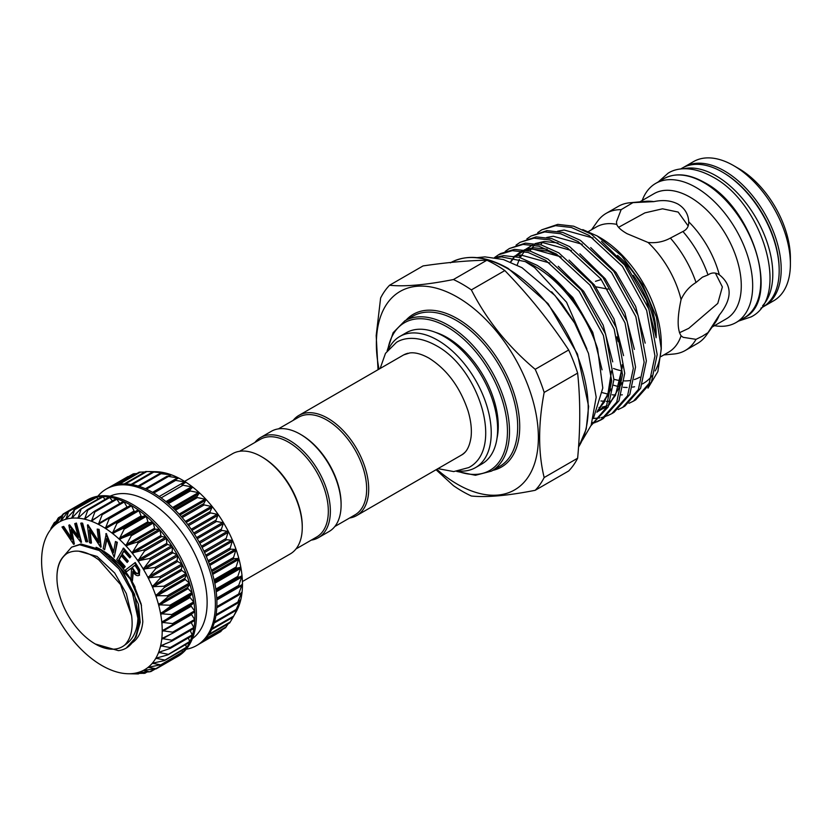<?xml version="1.0" encoding="UTF-8"?>
<svg xmlns="http://www.w3.org/2000/svg" width="832" height="832" viewBox="0 0 832 832"><rect width="100%" height="100%" fill="white"/><g stroke="black" fill="none" stroke-linecap="round" stroke-linejoin="round"><path stroke-width="1.25" d="M680.566 169.042L682.209 168.095A80.34 46.384 60 0 1 722.374 172.078A80.34 46.384 60 0 1 774.862 242.871A80.34 46.384 60 0 1 762.538 307.247L760.906 308.194M683.53 168.782A80.34 46.384 60 0 1 715.988 175.76A80.34 46.384 60 0 1 766.334 240.063A80.34 46.384 60 0 1 762.611 305.75M388.658 348.91A75.712 43.711 60 0 1 399.838 336.461A75.712 43.711 60 0 1 458.182 356.741A75.712 43.711 60 0 1 491.234 432.942A75.712 43.711 60 0 1 475.55 467.594A75.712 43.711 60 0 1 459.181 471.058M399.838 336.461L406.234 332.769A75.712 43.711 60 0 1 464.578 353.059A75.712 43.711 60 0 1 497.619 429.25A75.712 43.711 60 0 1 481.946 463.913L475.55 467.594M293.197 420.358A57.824 33.384 60 0 1 298.906 415.397A57.824 33.384 60 0 1 343.46 430.882A57.824 33.384 60 0 1 368.701 489.07A57.824 33.384 60 0 1 356.72 515.549A57.824 33.384 60 0 1 349.575 518.003M298.906 415.397L403.083 355.243A57.824 33.384 60 0 1 407.982 353.246M278.45 428.865L298.605 417.238A56.378 32.552 60 0 1 342.046 432.338A56.378 32.552 60 0 1 366.652 489.07A56.378 32.552 60 0 1 354.983 514.883L334.828 526.521M378.03 369.71L376.189 335.577L380.619 298.002A126.849 73.237 60 0 1 389.584 285.241C404.758 286.832 426.036 284.929 453.419 279.542A126.849 73.237 60 0 1 462.394 284.201A126.849 73.237 60 0 1 471.359 289.9C486.533 319.769 507.811 346.247 535.194 369.314A126.849 73.237 60 0 1 544.159 392.423C538.127 424.268 538.127 452.639 544.159 477.547A126.849 73.237 60 0 1 535.194 490.298C507.946 495.685 486.668 497.588 471.359 496.007A126.849 73.237 60 0 1 462.394 491.348A126.849 73.237 60 0 1 453.419 485.649L436.062 469.747M436.831 469.3A114.566 66.144 -120 0 0 457.371 484.214A114.566 66.144 -120 0 0 538.377 437.434A114.566 66.144 -120 0 0 457.371 297.128A114.566 66.144 -120 0 0 379.007 369.138M535.194 490.298L568.672 470.974A126.849 73.237 -120 0 0 577.637 458.214C580.445 428.126 580.445 399.755 577.637 373.1A126.849 73.237 -120 0 0 568.672 349.981C550.202 321.89 528.923 295.422 504.837 270.566A126.849 73.237 -120 0 0 495.862 264.878A126.849 73.237 -120 0 0 486.897 260.218C468.426 260.499 447.148 262.392 423.062 265.918L389.584 285.241M435.729 332.446A72.28 41.735 60 0 1 447.148 337.553L447.148 337.553A72.28 41.735 60 0 1 498.264 426.078A72.28 41.735 60 0 1 496.964 438.526M441.116 334.901L448.282 338.218M616.772 336.846L618.155 341.692M660.93 356.606L668.564 352.196A72.28 41.735 -120 0 0 681.075 335.785C677.186 329.69 677.186 317.637 681.075 299.603A72.28 41.735 -120 0 0 648.086 242.476L627.058 233.688C621.234 230.35 617.802 227.25 616.751 224.38A72.28 41.735 -120 0 0 596.284 227.011L588.359 231.587M663.832 354.931L673.816 354.016A79.144 45.698 -120 0 0 685.339 350.449L697.497 343.429A79.144 45.698 -120 0 0 706.347 335.234L715.489 322.296A72.28 41.735 -120 0 0 719.295 315.078C732.389 298.636 732.389 285.199 719.295 274.747A72.28 41.735 -120 0 0 688.73 221.801C688.355 214.23 684.83 208.354 678.163 204.183C671.216 200.512 663.094 199.659 653.796 201.635L632.934 202.634L621.14 209.654L616.47 221.79L616.751 224.38M618.571 227.313L644.914 212.867L662.522 208.811L678.163 212.066L688.178 225.971M681.075 335.785L683.166 337.324L696.02 339.352L702.395 336.201L708.001 332.654L719.295 315.078M718.713 274.383L719.295 274.747C715.437 272.334 711.672 272.397 708.001 274.924L702.395 277.191L696.02 282.495C689.364 286.572 684.382 292.271 681.075 299.603M715.406 273.135L722.363 286.936L717.777 303.42L688.771 328.338L679.442 332.748M601.297 279.51L595.504 281.32M595.764 286.78L608.13 289.172M712.13 327.049L726.315 318.854A72.28 41.735 -120 0 0 737.391 260.936A72.28 41.735 -120 0 0 690.175 197.246A72.28 41.735 -120 0 0 654.035 193.669L639.86 201.854M714.48 325.686A80.34 46.384 -120 0 0 736.039 322.546A80.34 46.384 -120 0 0 748.353 258.17A80.34 46.384 -120 0 0 695.874 187.377A80.34 46.384 -120 0 0 655.71 183.394A80.34 46.384 -120 0 0 642.2 200.502M613.621 385.237A86.694 50.055 -120 0 0 619.216 386.662M623.282 387.275A86.694 50.055 -120 0 0 627.141 387.483M632.59 387.109A86.694 50.055 -120 0 0 634.577 386.755M642.398 383.937A86.694 50.055 -120 0 0 652.049 375.762M655.221 370.906A86.694 50.055 -120 0 0 661.232 346.247M661.274 348.941L661.274 343.741A86.694 50.055 -120 0 0 599.966 237.557L597.178 235.945L621.681 255.882L642.502 284.367L656.396 317.023L661.274 348.941L657.862 371.571L647.993 388.149M494.52 257.546L498.503 254.79L512.294 250.65L528.122 252.46L545.719 260.374L579.155 291.335L603.387 335.39L611.676 380.869L606.154 407.774L591.011 425.63M591.001 425.651L608.161 406.983L613.912 379.579L605.613 334.1L581.381 290.056L547.955 259.085L530.348 251.17L514.519 249.371L500.729 253.51M505.232 251.378L509.319 248.55L523.11 244.41L538.938 246.22L556.535 254.124L589.971 285.095L614.203 329.15L622.502 374.618L616.751 402.022L601.016 419.869L596.554 422.032M595.327 422.5L591.802 423.571M592.103 422.708L596.315 421.626M597.563 421.21L602.118 419.203M601.016 419.869L603.252 418.579L618.977 400.733L624.728 373.329L616.429 327.86L592.197 283.806L558.771 252.845L541.174 244.93L525.335 243.121L509.319 248.55M516.048 245.138L520.135 242.299L533.926 238.16L549.754 239.97L567.351 247.884L600.787 278.845L625.019 322.899L633.318 368.378L627.567 395.782L611.832 413.618L607.37 415.792M606.154 416.25L601.234 417.633M599.893 417.893L593.403 418.475M611.832 413.618L614.068 412.329L629.803 394.493L635.544 367.089L627.245 321.61L603.023 277.555L569.587 246.594L551.99 238.68L536.151 236.87L520.135 242.299M526.874 238.888L530.962 236.059L544.742 231.92L560.57 233.719L578.178 241.634L611.603 272.605L635.835 316.659L644.134 362.128L638.383 389.532L622.658 407.378L618.186 409.542M622.658 407.378L624.884 406.089L640.619 388.242L646.37 360.838L638.071 315.37L613.839 271.315L580.403 240.344L562.806 232.44L546.978 230.63L530.962 236.059M537.69 232.638L541.778 229.809L555.558 225.67L571.397 227.479L588.994 235.394L622.419 266.354L646.651 310.409L654.95 355.888L649.199 383.282L633.474 401.128L629.002 403.302M633.474 401.128L635.7 399.838L651.435 382.002L657.186 354.598L648.887 309.119L624.655 265.065L591.219 234.104L573.622 226.19L557.794 224.38L541.778 229.809M495.903 257.774L501.467 256.901L525.273 261.591L534.55 267.53L566.571 302.255L586.924 349.055M593.497 418.111L602.794 388.045L597.574 348.754A97.105 56.066 -120 0 0 535.163 266.469A97.105 56.066 -120 0 0 525.273 261.591M597.574 348.754C585.166 311.178 565.011 283.379 537.129 265.335L519.532 257.421L503.703 255.611L494.603 257.556M773.77 300.726A80.298 46.363 -120 0 0 790.4 263.962A80.298 46.363 -120 0 0 733.616 165.61L733.616 165.61A80.298 46.363 -120 0 0 693.472 161.637L684.268 166.951A80.298 46.363 60 0 1 724.422 170.924A80.298 46.363 60 0 1 776.88 241.686A80.298 46.363 60 0 1 764.566 306.03L773.77 300.726M738.733 168.563L733.616 165.61L738.733 168.563A73.07 42.193 60 0 1 790.4 258.066L790.4 263.962M239.606 451.298L260.27 439.369A56.378 32.552 60 0 1 303.711 454.47A56.378 32.552 60 0 1 328.328 511.202A56.378 32.552 60 0 1 316.649 537.014L295.984 548.943M254.873 442.489A57.824 33.384 60 0 1 260.572 437.528A57.824 33.384 60 0 1 305.126 453.014A57.824 33.384 60 0 1 330.366 511.202A57.824 33.384 60 0 1 318.396 537.68A57.824 33.384 60 0 1 311.251 540.134M260.572 437.528L271.305 431.33A57.824 33.384 60 0 1 300.217 434.19A57.824 33.384 60 0 1 341.099 505.014A57.824 33.384 60 0 1 329.129 531.482L318.396 537.68M300.217 434.19L301.236 434.782A56.378 32.552 60 0 1 341.099 503.828L341.099 505.014M184.59 481.385L232.461 453.752A57.824 33.384 60 0 1 261.373 456.612L262.392 457.205A56.378 32.552 60 0 1 302.255 526.25L302.255 527.436A57.824 33.384 60 0 1 290.285 553.904L242.414 581.547M261.373 456.612A57.824 33.384 60 0 1 302.255 527.436M63.606 556.306L71.594 547.165L79.685 544.752L99.32 550.555L118.966 568.911L132.413 592.946L137.935 618.394A57.356 33.114 60 0 1 138.05 621.858A57.356 33.114 60 0 1 126.162 648.118A57.356 33.114 60 0 1 118.394 650.645L95.264 643.989A54.205 31.294 60 0 1 56.94 577.595L56.94 576.919C57.075 565.469 60.538 557.596 67.34 553.29A54.205 31.294 60 0 0 56.94 577.595M71.594 547.165L81.026 543.982L100.662 549.786L120.307 568.131L134.514 594.214L139.308 621.13L135.834 637.364L126.308 648.034M137.935 618.394L137.654 621.858C136.344 632.726 132.018 640.474 124.696 645.081A54.205 31.294 60 0 1 95.264 643.989M181.99 485.056L185.661 482.071L174.491 480.22L178.641 478.015A85.29 49.244 60 0 1 185.661 482.071A85.29 49.244 60 0 1 192.629 487.032L181.99 485.056M189.301 490.776L192.629 487.032A85.29 49.244 60 0 1 199.451 492.835L189.301 490.776M196.414 497.359L199.451 492.835A85.29 49.244 60 0 1 206.045 499.408L196.414 497.359M203.237 504.702L206.045 499.408A85.29 49.244 60 0 1 212.306 506.667L203.237 504.702M209.664 512.71L212.306 506.667A85.29 49.244 60 0 1 218.171 514.498L209.664 512.71M215.613 521.279L218.171 514.498A85.29 49.244 60 0 1 223.538 522.808L215.613 521.279M221.01 530.286L223.538 522.808A85.29 49.244 60 0 1 228.353 531.471L221.01 530.286M225.784 539.614L228.353 531.471A85.29 49.244 60 0 1 232.544 540.384L225.784 539.614M229.861 549.141L232.544 540.384A85.29 49.244 60 0 1 236.049 549.432L229.861 549.141M233.178 558.73L236.049 549.432A85.29 49.244 60 0 1 238.826 558.47L233.178 558.73M235.716 568.256L238.826 558.47A85.29 49.244 60 0 1 240.843 567.382L235.716 568.256M237.422 577.595L240.843 567.382A85.29 49.244 60 0 1 242.06 576.066L237.422 577.595M238.274 586.602L242.06 576.066A85.29 49.244 60 0 1 242.466 584.386L238.566 586.695M242.466 584.386A85.29 49.244 60 0 1 242.06 592.238L238.264 595.182L242.216 584.22M242.06 592.238A85.29 49.244 60 0 1 240.843 599.508L237.39 603.19L241.862 592.134M240.843 599.508A85.29 49.244 60 0 1 238.826 606.102L235.674 610.542L240.698 599.477M238.826 606.102A85.29 49.244 60 0 1 236.475 611.187L233.126 617.126L238.732 606.143M229.871 622.617L233.074 617.198M225.753 627.349L228.249 623.761M202.238 641.836L220.948 631.457L199.482 643.843M129.043 476.31L128.357 476.757M136.937 473.481L133.702 473.928M144.976 471.942L139.61 472.181M148.99 471.567L155.958 471.713A85.29 49.244 60 0 1 158.267 471.827L145.985 471.536M152.714 472.066L158.267 471.827A85.29 49.244 60 0 1 164.85 472.867L152.766 471.994M159.838 473.73L164.85 472.867A85.29 49.244 60 0 1 171.683 474.937L159.838 473.564M132.101 673.608L132.07 673.618A85.29 49.244 -120 0 0 137.925 672.547A85.29 49.244 -120 0 0 143.302 670.446L143.302 670.446A85.29 49.244 -120 0 0 148.117 667.337A85.29 49.244 -120 0 0 152.298 663.25A85.29 49.244 -120 0 0 155.813 658.268A85.29 49.244 -120 0 0 158.59 652.434A85.29 49.244 -120 0 0 160.597 645.84A85.29 49.244 -120 0 0 161.814 638.56A85.29 49.244 -120 0 0 162.219 630.708A85.29 49.244 -120 0 0 161.814 622.388A85.29 49.244 -120 0 0 160.597 613.714A85.29 49.244 -120 0 0 158.59 604.791A85.29 49.244 -120 0 0 155.813 595.754A85.29 49.244 -120 0 0 152.298 586.716A85.29 49.244 -120 0 0 148.117 577.803A85.29 49.244 -120 0 0 143.302 569.13A85.29 49.244 -120 0 0 137.925 560.82A85.29 49.244 -120 0 0 132.07 552.989A85.29 49.244 -120 0 0 125.798 545.74A85.29 49.244 -120 0 0 119.205 539.167A85.29 49.244 -120 0 0 112.382 533.354A85.29 49.244 -120 0 0 105.414 528.393L115.96 522.683L116.948 523.39L112.382 533.354L123.261 528.31L124.228 529.142L119.205 539.167L130.364 534.799L131.3 535.735L125.798 545.74L137.186 542.058L138.081 543.098L132.07 552.989L143.624 549.994L144.456 551.106L137.925 560.82L149.594 558.49L150.363 559.676L143.281 569.088L155.012 567.434L155.698 568.672L148.117 577.803L159.817 576.711L160.42 577.99L152.298 586.716L163.935 586.196L164.434 587.486L155.792 595.702L167.305 595.754L167.7 597.043L158.59 604.791L169.894 605.249L170.175 606.518L160.597 613.714L171.652 614.567L171.829 615.805L161.814 622.346L172.578 623.584L172.63 624.77L162.219 630.708L172.63 632.164L172.578 633.277L161.824 638.518L171.829 640.193L171.652 641.233L160.607 645.798L170.175 647.566L169.894 648.513L158.6 652.402L167.7 654.191L167.305 655.023L155.823 658.237L164.434 659.974L163.935 660.691L152.298 663.25L160.42 664.83L148.138 667.316L155.698 668.699L143.333 670.426L149.594 671.83L137.956 672.537L144.456 673.275L132.101 673.608L138.081 673.93L128.107 673.743A85.29 49.244 -120 0 0 132.07 673.618L132.319 673.598M108.888 517.795L130.541 505.294A0.905 0.52 60 0 1 131.539 505.866L134.087 511.025A0.905 0.52 -120 0 0 135.034 511.638L137.935 509.995A0.905 0.52 60 0 1 138.466 510.089A90.345 52.166 -120 0 0 131.04 505.305A90.345 52.166 -120 0 0 123.625 501.519A90.345 52.166 -120 0 0 116.314 498.784A90.345 52.166 -120 0 0 109.19 497.141A90.345 52.166 -120 0 0 102.367 496.6A90.345 52.166 -120 0 0 95.94 497.172A90.345 52.166 -120 0 0 89.981 498.857A90.345 52.166 -120 0 0 85.873 500.833A90.345 52.166 -120 0 0 84.583 501.613A0.905 0.52 60 0 1 85.072 501.675M141.482 516.506A0.905 0.52 -120 0 0 142.022 516.682L145.236 515.622A0.905 0.52 60 0 1 145.777 515.798A90.345 52.166 -120 0 0 138.466 510.089A0.905 0.52 60 0 1 138.934 510.702L141.086 515.954A0.905 0.52 -120 0 0 141.482 516.506M148.304 522.309A0.905 0.52 -120 0 0 148.855 522.569L152.339 522.111A0.905 0.52 60 0 1 152.89 522.371A90.345 52.166 -120 0 0 145.777 515.798A0.905 0.52 60 0 1 146.203 516.454L147.95 521.726A0.905 0.52 -120 0 0 148.304 522.309M154.898 528.882A0.905 0.52 -120 0 0 155.449 529.214L159.162 529.37A0.905 0.52 60 0 1 159.713 529.703A90.345 52.166 -120 0 0 152.89 522.371A0.905 0.52 60 0 1 153.286 523.047L154.575 528.268A0.905 0.52 -120 0 0 154.898 528.882M161.169 536.13A0.905 0.52 -120 0 0 161.72 536.536L165.599 537.306A0.905 0.52 60 0 1 166.15 537.711A90.345 52.166 -120 0 0 159.713 529.703A0.905 0.52 60 0 1 160.056 530.41L160.898 535.506A0.905 0.52 -120 0 0 161.169 536.13M167.034 543.962A0.905 0.52 -120 0 0 167.565 544.43L171.569 545.802A0.905 0.52 60 0 1 172.11 546.27A90.345 52.166 -120 0 0 166.15 537.711A0.905 0.52 60 0 1 166.431 538.418L166.806 543.338A0.905 0.52 -120 0 0 167.034 543.962M172.401 552.271A0.905 0.52 -120 0 0 172.921 552.791L176.998 554.746A0.905 0.52 60 0 1 177.518 555.277A90.345 52.166 -120 0 0 172.11 546.27A0.905 0.52 60 0 1 172.338 546.988L172.234 551.637A0.905 0.52 -120 0 0 172.401 552.271M177.226 560.934A0.905 0.52 -120 0 0 177.715 561.517L181.792 564.023A0.905 0.52 60 0 1 182.291 564.606A90.345 52.166 -120 0 0 177.518 555.277A0.905 0.52 60 0 1 177.684 555.984L177.102 560.321A0.905 0.52 -120 0 0 177.226 560.934M181.418 569.847A0.905 0.52 -120 0 0 181.875 570.471L185.91 573.508A0.905 0.52 60 0 1 186.368 574.132A90.345 52.166 -120 0 0 182.291 564.606A0.905 0.52 60 0 1 182.395 565.292L181.345 569.254A0.905 0.52 -120 0 0 181.418 569.847M184.922 578.885A0.905 0.52 -120 0 0 185.338 579.55L189.29 583.066A0.905 0.52 60 0 1 189.706 583.721A90.345 52.166 -120 0 0 186.368 574.132A0.905 0.52 60 0 1 186.41 574.798L184.912 578.323A0.905 0.52 -120 0 0 184.922 578.885M187.71 587.922A0.905 0.52 -120 0 0 188.084 588.619L191.87 592.561A0.905 0.52 60 0 1 192.244 593.247A90.345 52.166 -120 0 0 189.706 583.721A0.905 0.52 60 0 1 189.686 584.345L187.751 587.392A0.905 0.52 -120 0 0 187.71 587.922M189.717 596.846A0.905 0.52 -120 0 0 190.05 597.553L193.638 601.879A0.905 0.52 60 0 1 193.96 602.586A90.345 52.166 -120 0 0 192.244 593.247A0.905 0.52 60 0 1 192.161 593.83L189.831 596.357A0.905 0.52 -120 0 0 189.717 596.846M190.944 605.53A0.905 0.52 -120 0 0 191.214 606.247L194.553 610.886A0.905 0.52 60 0 1 194.823 611.603A90.345 52.166 -120 0 0 193.96 602.586A0.905 0.52 60 0 1 193.804 603.117L191.1 605.093A0.905 0.52 -120 0 0 190.944 605.53M191.36 613.954A0.905 0.52 -120 0 0 191.568 614.567L194.615 619.466A0.905 0.52 60 0 1 194.823 620.183A90.345 52.166 -120 0 0 194.823 611.603A0.905 0.52 60 0 1 194.615 612.071L172.806 624.666M143.302 670.446L144.154 670.27M137.925 672.547L138.455 672.474M125.84 673.629L125.798 673.629A85.29 49.244 -120 0 0 128.107 673.743M119.246 672.599L119.205 672.599A85.29 49.244 -120 0 0 125.798 673.629M112.424 670.54L112.382 670.519A85.29 49.244 -120 0 0 119.205 672.599M105.456 667.462L105.414 667.441A85.29 49.244 -120 0 0 112.382 670.519M50.877 528.466L54.194 522.839L51.522 528.528L58.313 518.107L55.692 524.472L62.431 514.821L63.118 514.384L60.528 521.342L67.777 511.992L68.536 511.69L65.863 519.241L74.506 510.089L71.76 518.17L80.059 509.6L80.943 509.6L78.021 518.159L86.83 510.058L87.766 510.214L84.583 519.178L93.902 511.628L94.879 511.93L91.406 521.248L101.182 514.28L102.17 514.717L98.405 524.347L109.574 517.702L105.383 528.362A85.29 49.244 -120 0 0 101.91 526.25A85.29 49.244 -120 0 0 98.405 524.347L99.33 524.066M98.405 524.347A85.29 49.244 -120 0 0 91.437 521.258L91.437 521.258A85.29 49.244 -120 0 0 84.614 519.189L84.614 519.189A85.29 49.244 -120 0 0 78.021 518.159A85.29 49.244 -120 0 0 71.76 518.17A85.29 49.244 -120 0 0 65.894 519.241L65.894 519.241A85.29 49.244 -120 0 0 60.528 521.342A85.29 49.244 -120 0 0 55.713 524.451L55.713 524.451A85.29 49.244 -120 0 0 51.522 528.528A85.29 49.244 -120 0 0 48.017 533.52A85.29 49.244 -120 0 0 47.59 534.279A85.29 49.244 -120 0 0 45.24 539.354A85.29 49.244 -120 0 0 43.222 545.948A85.29 49.244 -120 0 0 42.006 553.218A85.29 49.244 -120 0 0 41.6 561.07A85.29 49.244 -120 0 0 42.006 569.39A85.29 49.244 -120 0 0 43.222 578.074A85.29 49.244 -120 0 0 45.24 586.986A85.29 49.244 -120 0 0 48.017 596.034A85.29 49.244 -120 0 0 51.522 605.072A85.29 49.244 -120 0 0 55.713 613.985A85.29 49.244 -120 0 0 60.528 622.648A85.29 49.244 -120 0 0 65.894 630.958A85.29 49.244 -120 0 0 71.76 638.799A85.29 49.244 -120 0 0 78.021 646.048A85.29 49.244 -120 0 0 84.614 652.621A85.29 49.244 -120 0 0 91.437 658.434A85.29 49.244 -120 0 0 98.405 663.395A85.29 49.244 -120 0 0 105.414 667.441M60.528 521.342L61.183 520.634M65.894 519.241L66.612 518.596M71.76 518.17L72.519 517.598M78.021 518.159L78.832 517.65M84.614 519.189L85.467 518.762M91.437 521.258L92.331 520.905M167.149 476.476L171.683 474.937A85.29 49.244 60 0 1 178.641 478.015L167.118 476.216M108.566 517.982L109.574 517.702M85.873 500.833L87.402 499.938A90.345 52.166 60 0 1 132.579 504.421A90.345 52.166 60 0 1 191.599 584.033A90.345 52.166 60 0 1 177.746 656.438L176.218 657.322A90.345 52.166 -120 0 0 177.518 656.531A90.345 52.166 -120 0 0 182.291 652.714A90.345 52.166 -120 0 0 186.368 647.899A90.345 52.166 -120 0 0 189.706 642.158A90.345 52.166 -120 0 0 192.244 635.565A90.345 52.166 -120 0 0 193.96 628.212A90.345 52.166 -120 0 0 194.823 620.183A0.905 0.52 60 0 1 194.553 620.589L173.035 633.006M110.136 496.163A82.399 47.57 60 0 1 148.866 501.509A82.399 47.57 60 0 1 202.02 571.927A82.399 47.57 60 0 1 192.39 638.643M97.854 496.215A90.345 52.166 60 0 1 106.309 489.029A90.345 52.166 60 0 1 151.486 493.501A90.345 52.166 60 0 1 210.506 573.113A90.345 52.166 60 0 1 196.664 645.518A90.345 52.166 60 0 1 186.202 649.241M174.886 658.039A90.345 52.166 -120 0 0 176.218 657.322M106.309 489.029L107.848 488.145A90.345 52.166 60 0 1 111.956 486.169A90.345 52.166 60 0 1 117.915 484.484A90.345 52.166 60 0 1 124.353 483.912A90.345 52.166 60 0 1 131.175 484.453A90.345 52.166 60 0 1 138.289 486.096A90.345 52.166 60 0 1 145.6 488.831A90.345 52.166 60 0 1 153.026 492.617A90.345 52.166 60 0 1 160.441 497.401A90.345 52.166 60 0 1 167.752 503.11A90.345 52.166 60 0 1 174.876 509.683A90.345 52.166 60 0 1 181.688 517.015A90.345 52.166 60 0 1 188.126 525.023A90.345 52.166 60 0 1 194.085 533.582A90.345 52.166 60 0 1 199.493 542.589A90.345 52.166 60 0 1 204.266 551.918A90.345 52.166 60 0 1 208.343 561.444A90.345 52.166 60 0 1 211.682 571.033A90.345 52.166 60 0 1 214.219 580.559A90.345 52.166 60 0 1 215.935 589.898A90.345 52.166 60 0 1 216.798 598.915A90.345 52.166 60 0 1 216.798 607.495A90.345 52.166 60 0 1 215.935 615.524A90.345 52.166 60 0 1 214.219 622.877A90.345 52.166 60 0 1 211.682 629.47A90.345 52.166 60 0 1 208.343 635.211A90.345 52.166 60 0 1 204.266 640.026A90.345 52.166 60 0 1 199.493 643.833A90.345 52.166 60 0 1 198.193 644.634L196.664 645.518M103.875 551.918L112.362 557.814C120.671 564.741 127.754 573.55 133.609 584.241L141.17 604.084L142.823 621.702C141.856 631.478 138.372 638.487 132.371 642.72M141.492 605.488L130.198 579.01L111.623 558.002L108.982 555.963M123.458 572.51L138.382 604.178L140.223 622.284L136.219 636.511M123.552 548.07L130.936 556.504L129.802 557.908L123.708 550.94L121.732 554.455L122.252 554.154L128.294 561.07L127.161 562.463L121.118 555.547L118.643 559.957L119.153 559.666L125.206 566.571L124.062 567.975L116.74 559.593L123.552 548.07M123.916 551.179L122.252 554.154M121.326 555.786L119.153 559.666M105.778 533.842L113.443 552.781L115.45 541.497L116.834 542.589L114.223 557.346L106.6 538.595L104.624 549.744L103.168 548.59L106.288 533.551L113.641 551.689M115.45 541.497L117.343 542.298L114.223 557.346M106.912 539.396L104.624 549.744M87.443 525.065L98.748 542.547L97.198 529.09L98.602 529.672L100.62 547.248L89.398 529.963L90.927 543.244L89.461 542.641L87.443 525.065L87.953 524.763L98.592 541.206M97.198 529.09L99.112 529.381L101.13 546.957L100.62 547.248M90.064 531.003L91.437 542.953L90.927 543.244M81.266 522.985L82.607 523.172L87.672 541.59L87.162 541.882L85.821 541.694L80.756 523.276L81.266 522.985M61.984 526.999L63.18 526.687L71.573 539.188L68.838 525.2L78.395 537.399L74.745 523.661L75.92 523.349L81.006 542.412L71.001 529.599L73.642 544.336L61.984 526.999L63.69 526.396L71.282 537.69M68.838 525.2L69.586 524.846L78 535.912M74.745 523.661L76.43 523.058L81.515 542.11L81.006 542.412M71.77 530.608L74.37 543.982L73.861 544.274M134.742 562.817L139.246 570.149L139.079 575.38C136.999 576.295 134.919 574.974 132.818 571.438L132.413 580.913L131.061 578.812L131.477 569.338L130.853 568.37L126.526 571.719L125.434 570.014L135.252 562.515L139.755 569.858L139.308 575.276M133.286 572.146L132.413 580.913M130.894 568.433L126.526 571.719M221.634 630.635L222.373 629.585M194.636 612.061L172.63 624.77M162.895 630.022L162.23 630.666M194.615 619.466L172.63 632.164L172.578 633.277M162.542 637.936L161.824 638.518M191.183 622.554L193.804 627.505L171.829 640.193L171.652 641.233M161.377 645.278L160.607 645.798M190.226 630.552L192.161 634.878L170.175 647.566L169.894 648.513M159.411 651.945L158.6 652.402M188.375 637.926L189.686 641.503L167.305 655.023M156.676 657.852L155.823 658.237M185.64 644.582L186.41 647.286L163.935 660.691M153.202 662.917L152.329 663.229M182.052 650.437L182.395 652.142L159.817 665.413M149.042 667.077L148.138 667.316M177.611 655.418L177.684 656.011L155.012 669.146M154.367 669.219L149.594 671.83M146.65 672.006L143.624 673.431M138.778 673.514L137.186 673.93M47.59 534.279L47.996 533.551M53.695 523.546L55.619 522.018M57.72 518.69L61.37 516.35M56.16 523.921L55.692 524.472M62.431 514.821L68.338 511.368M67.777 511.992L90.511 499.002L91.437 499.751M73.674 510.245L96.491 497.401L98.145 498.982M80.059 509.6L102.929 496.902L105.144 499.377M86.83 510.058L87.766 510.214L109.741 497.515L112.382 500.906M93.902 511.628L94.879 511.93L116.854 499.231L119.746 503.537M101.182 514.28L102.17 514.717L124.155 502.029L127.046 507.031A0.905 0.52 -120 0 0 127.182 507.229M101.764 513.947L123.157 501.592A0.905 0.52 60 0 1 124.155 502.029M94.692 511.17L115.877 498.94A0.905 0.52 60 0 1 116.854 499.231M87.745 509.538L108.805 497.37A0.905 0.52 60 0 1 109.741 497.515M102.034 496.912A0.905 0.52 60 0 1 102.929 496.902M95.649 497.557A0.905 0.52 60 0 1 96.491 497.401M89.752 499.304A0.905 0.52 60 0 1 90.511 499.002M84.406 502.07A0.905 0.52 60 0 1 84.583 501.613L63.118 514.01M177.684 656.011A0.905 0.52 60 0 1 177.497 656.531L156.031 668.928M182.395 652.142A0.905 0.52 60 0 1 181.792 652.725M186.41 647.286A0.905 0.52 60 0 1 185.91 647.993M189.686 641.503A0.905 0.52 60 0 1 189.29 642.335M192.161 634.878A0.905 0.52 60 0 1 191.87 635.825L170.758 648.014M193.804 627.505A0.905 0.52 60 0 1 193.638 628.545L172.359 640.827M80.756 523.276L82.607 523.172M82.098 523.463L87.162 541.882M106.08 534.082L106.6 533.79M118.643 559.957L124.686 566.873L125.206 566.571M124.686 566.873L124.062 567.975M121.732 554.455L127.785 561.361L128.294 561.07M127.785 561.361L127.161 562.463M123.042 548.361L130.426 556.806L130.936 556.504M130.426 556.806L129.802 557.908M134.919 565.219L131.758 567.674L133.619 570.606C135.023 573.134 136.469 574.132 137.946 573.612C138.871 572.27 138.497 570.471 136.843 568.225L134.919 565.219M139.079 575.38L139.599 575.089M134.961 565.292L132.267 567.372L134.129 570.315C135.533 572.842 136.978 573.841 138.466 573.321M124.696 645.081C130.946 638.685 133.255 628.867 131.612 615.659L120.557 584.584L98.925 559.967L95.534 557.606C84.687 550.763 75.296 549.328 67.34 553.29M706.347 335.234A79.144 45.698 -120 0 0 708.001 332.654M685.339 350.449A79.144 45.698 -120 0 0 696.02 339.352M582.774 229.601L597.178 235.945M653.796 201.635A72.28 41.735 -120 0 0 645.642 201.323L629.866 202.769A79.144 45.698 -120 0 0 618.353 206.336L606.185 213.356A79.144 45.698 -120 0 0 597.334 221.551L591.552 229.736M632.934 202.634A79.144 45.698 -120 0 0 629.866 202.769M621.14 209.654A79.144 45.698 -120 0 0 606.185 213.356M708.001 274.924A79.144 45.698 -120 0 0 682.916 231.494C686.951 229.58 688.886 226.346 688.73 221.801L688.75 222.487M696.02 282.495A79.144 45.698 -120 0 0 670.384 238.087L682.916 231.494M648.086 242.476C656.115 243.266 663.541 241.81 670.384 238.087M498.254 425.266L497.411 434.647M486.897 260.218L453.419 279.542M568.672 349.981L535.194 369.314M471.359 289.9L504.837 270.566M577.637 458.214L544.159 477.547M544.159 392.423L577.637 373.1M465.088 452.15A57.824 33.384 60 0 1 460.897 455.395L356.72 515.549M578.542 447.034A114.202 65.936 -120 0 0 507.458 268.507A114.202 65.936 -120 0 0 451.142 262.413M406.058 320.143A88.182 50.908 60 0 1 457.371 318.666A88.182 50.908 60 0 1 516.901 403.624A88.182 50.908 60 0 1 492.794 470.371M456.352 320.445A86.736 50.076 -120 0 0 412.984 316.139L404.81 320.861A86.736 50.076 60 0 1 448.178 325.156A86.736 50.076 60 0 1 504.837 401.596A86.736 50.076 60 0 1 491.546 471.099L499.72 466.378A86.736 50.076 -120 0 0 513.011 396.874A86.736 50.076 -120 0 0 456.352 320.445M457.829 471.276A85.29 49.244 -120 0 0 507.218 425.058A85.29 49.244 -120 0 0 447.148 326.934A85.29 49.244 -120 0 0 387.795 349.97M617.542 255.351A72.28 41.735 60 0 1 656.126 337.74A79.508 45.906 -120 0 0 633.329 275.361M622.055 370.864A72.28 41.735 60 0 1 613.506 368.472M663.801 178.724C675.355 172.484 688.99 173.784 704.694 182.624C753.23 207.782 780.998 300.591 744.141 317.866A80.34 46.384 -120 0 0 756.454 253.49A80.34 46.384 -120 0 0 703.976 182.697A80.34 46.384 -120 0 0 663.801 178.724L655.71 183.394M779.147 268.216A78.853 45.531 -120 0 0 724.308 173.233M185.692 482.404L181.896 484.609M167.409 502.819L189.186 490.246M174.502 509.319L196.3 496.735M181.314 516.578L203.112 503.994M187.751 524.514L209.56 511.93M193.721 533.021L215.53 520.426M199.139 541.965L220.948 529.37M203.944 551.242L225.753 538.647M208.062 560.716L229.871 548.132M211.442 570.263L233.241 557.679M214.042 579.758L235.83 567.185M215.821 589.077L237.588 576.503M216.757 598.073L238.503 585.51M216.84 606.632L238.566 594.09M216.081 614.65L237.765 602.129M214.49 621.993L236.111 609.502M212.098 628.566L233.636 616.127M209.009 634.244L230.37 621.91M205.4 638.862L226.346 626.766M131.186 484.453L152.651 472.056M138.185 486.065L159.661 473.668M135.034 511.638L106.361 528.195M142.022 516.682L113.35 533.239M148.855 522.569L120.182 539.115M155.449 529.214L126.776 545.761M161.72 536.536L133.047 553.082M167.565 544.43L138.892 560.986M172.921 552.791L144.248 569.348M177.715 561.517L149.042 578.074M181.875 570.471L153.202 587.028M185.338 579.55L156.676 596.107M188.084 588.619L159.411 605.166M190.05 597.553L161.377 614.11M191.214 606.247L162.542 622.794M191.568 614.567L162.895 631.124M171.038 633.994L162.427 638.966M165.776 643.552L161.158 646.214M162.011 651.092L159.078 652.787M158.226 657.446L156.239 658.59M154.045 662.75L152.672 663.53M149.354 667.025L148.429 667.566M166.982 476.268L145.382 488.738L166.941 476.32M152.766 492.461L174.387 479.981L152.755 492.461M96.117 547.3A56.014 32.344 60 0 1 112.362 557.814M135.127 587.215L133.609 584.241M131.539 505.866L109.564 518.554M127.046 507.031L98.374 523.588M153.754 493.043L175.5 480.49M146.401 489.185L168.106 476.653M152.516 492.326L177.694 477.786M97.5 517.036L91.395 520.562M88.192 516.454L84.552 518.544M80.361 516.194L77.958 517.577M73.341 516.724L71.698 517.67M66.976 518.159L65.842 518.814M61.246 520.551L60.486 520.988M194.553 610.886L172.578 623.584M193.804 603.117L171.829 615.805M193.638 601.879L171.652 614.567M191.1 605.093L162.427 621.639M192.161 593.83L170.175 606.518M191.87 592.561L169.894 605.249M189.831 596.357L161.158 612.914M189.686 584.345L167.7 597.043M189.29 583.066L167.305 595.754M187.751 587.392L159.078 603.949M186.41 574.798L164.434 587.486M185.91 573.508L163.935 586.196M184.912 578.323L156.239 594.87M182.395 565.292L160.42 577.99M181.792 564.023L159.817 576.711M181.345 569.254L152.672 585.811M177.684 555.984L155.698 568.672M176.998 554.746L155.012 567.434M177.102 560.321L148.429 576.878M172.338 546.988L150.363 559.676M171.569 545.802L149.594 558.49M172.234 551.637L143.562 568.194M166.431 538.418L144.456 551.106M165.599 537.306L143.624 549.994M166.806 543.338L138.133 559.884M160.056 530.41L138.081 543.098M159.162 529.37L137.186 542.058M160.898 535.506L132.226 552.063M153.286 523.047L131.3 535.735M152.339 522.111L130.364 534.799M154.575 528.268L125.902 544.825M146.203 516.454L124.228 529.142M145.236 515.622L123.261 528.31M147.95 521.726L119.278 538.273M138.934 510.702L116.948 523.39M137.935 509.995L115.96 522.683M141.086 515.954L112.414 532.501M134.087 511.025L105.414 527.582M169.01 475.748L170.716 474.76M139.142 486.366L160.805 473.855M163.197 473.148L163.883 472.753M132.111 484.609L153.702 472.139M125.424 483.922L146.879 471.526M119.236 484.266L140.442 472.025M114.005 485.441L134.472 473.626M239.387 601.047L240.479 600.423M215.904 615.68L237.401 603.273M239.034 594.734L241.748 593.164M238.42 595.275L216.788 607.766L238.358 595.296M216.84 599.976L242.216 585.322M216.819 599.258L238.503 586.737L216.819 599.258M216.185 591.822L241.862 577.002M216.039 590.689L241.748 575.848M215.998 590.314L237.765 577.741M214.802 583.263L240.698 568.318M214.552 582.078L240.479 567.122M214.323 581.038L236.111 568.454M212.67 574.413L238.732 559.374M212.326 573.206L238.399 558.158M211.838 571.553L233.636 558.969M209.82 565.417L235.997 550.306M209.383 564.19L235.57 549.078M208.562 562.006L230.37 549.422M206.274 556.39L232.523 541.237M205.743 555.173L232.003 540.01M204.537 552.51L226.346 539.916M202.072 547.446L228.363 532.272M201.458 546.26L227.75 531.076M199.826 543.202L221.634 530.608M197.278 538.73L223.569 523.557M196.591 537.576L222.882 522.402M194.48 534.196L216.289 521.612M191.942 530.358L218.213 515.185M191.183 529.256L217.454 514.093M188.583 525.637L210.392 513.042M186.15 522.434L212.368 507.291M185.328 521.404L211.546 506.262M182.208 517.618L204.006 505.034M179.972 515.06L206.107 499.97M179.109 514.114L205.223 499.034M175.448 510.255L197.236 497.671M173.503 508.331L199.503 493.324M172.609 507.478L198.598 492.482M168.386 503.651L190.164 491.078M166.847 502.351L192.67 487.438M165.942 501.602L191.734 486.71M161.117 497.89L182.884 485.316M159.203 496.527L184.735 481.79M136.906 566.207L137.426 565.916M138.382 604.178L139.308 618.613M78.842 551.2L97.042 556.431L114.712 573.03L126.329 593.58L131.612 615.659M613.912 379.288A79.508 45.906 -120 0 0 620.786 380.661M624.25 380.91A79.508 45.906 -120 0 0 629.99 380.557M634.379 379.548A79.508 45.906 -120 0 0 639.798 377.156M597.324 411.476L607.662 395.574L611.437 371.706M549.806 263.006L520.884 255.008L514.29 256.204M597.158 411.84L606.746 406.442M609.45 403.967L618.821 388.346L622.253 365.466M560.622 256.755L531.7 248.758L525.106 249.954M598.988 407.482L600.694 407.306M602.337 407.056L606.112 406.193M571.438 250.515L542.516 242.518L535.922 243.714M532.792 244.847L525.678 249.319M520.354 255.393L519.158 257.317M600.943 400.993L604.791 401.315M606.278 401.357L608.598 401.305M610.459 401.17L611.51 401.055M582.254 244.265L553.332 236.267L546.738 237.463M534.362 245.128L532.074 247.874M531.17 249.153L529.974 251.066M602.399 392.673L607.994 394.118M612.196 394.794L615.618 395.075M621.275 394.93L622.336 394.815M593.07 238.025L564.148 230.027L557.565 231.223M541.986 242.902L540.79 244.816M573.092 320.445L561.974 303.753L551.647 291.803M602.066 369.834L592.758 332.342L572.79 297.502L547.435 272.553M596.95 412.246L611.135 389.043M612.737 361.868L603.19 325.166L583.606 291.262L558.262 266.302M597.397 411.32L606.549 406.9M609.045 404.976L621.951 382.803M623.553 355.628L614.016 318.916L594.422 285.012L569.078 260.062M547.144 249.194L533.468 247.738L524.337 249.829M521.706 251.056L514.79 256.298M513.458 257.764L510.422 262.007M634.369 349.378L624.832 312.676L605.249 278.772L579.894 253.812M557.96 242.954L544.284 241.488L535.153 243.578M532.532 244.806L525.606 250.047M524.274 251.514L520.198 257.608M519.345 259.334L517.161 265.075M645.185 343.138L635.648 306.426L616.065 272.522L590.71 247.572M656.001 336.887L646.464 300.186L626.881 266.282L601.536 241.322M658.289 181.906L668.106 173.191C676.302 167.866 692.047 165.422 712.816 176.977C762.746 203.226 791.034 297.242 751.088 316.909L738.629 321.058M477.048 257.639L484.983 256.88L503.37 259.532L521.986 267.686L555.038 295.558L574.631 323.066L588.474 353.371L596.19 397.197L591.146 425.287L582.421 440.149M380.151 368.482L385.486 353.35L396.448 342.378C403.905 337.542 418.059 335.483 436.197 345.602C479.315 368.514 504.369 449.207 468.728 467.574L453.742 471.588L437.965 468.645M403.676 354.9L409.729 352.955C415.043 352.238 421.45 353.964 428.969 358.124C447.023 369.481 460.065 387.119 468.094 411.039C470.922 420.69 471.91 429.322 471.068 436.935C469.695 446.389 466.502 452.431 461.5 455.052M450.362 262.85C466.648 254.051 485.919 255.913 508.186 268.434L548.111 303.711L577.481 354.099L588.63 406.463L586.217 429.062L578.531 447.242M491.546 471.099L475.446 475.28L456.716 471.411M736.039 322.546L744.141 317.866M498.503 254.79L500.739 253.5M763.89 306.415L764.566 306.03M109.169 487.417L128.034 476.528M111.935 486.169L133.39 473.793M117.863 484.494L139.308 472.108M124.259 483.912L145.714 471.515M131.04 484.432L152.526 472.014M138.112 486.044L159.65 473.606M134.732 586.414L134.181 585.333M130.593 505.263L108.732 517.878M123.25 501.509L101.494 514.072M116.002 498.805L94.338 511.316M108.961 497.172L87.37 509.642M102.211 496.642L80.673 509.07M95.836 497.203L74.339 509.621M89.939 498.878L68.463 511.274M61.693 515.871L58.375 517.795M55.817 521.695L54.309 522.569M139.09 673.514L138.351 673.941M147.118 671.986L144.758 673.348M155.064 669.136L150.675 671.674M182.229 652.756L160.753 665.163M186.274 647.993L164.757 660.41M189.571 642.314L168.012 654.763M192.088 635.783L170.456 648.274M193.783 628.503L172.068 641.035M194.636 620.558L172.827 633.152M204.235 640.047L225.68 627.671M208.302 635.274L229.757 622.887M211.63 629.574L233.106 617.178M214.178 623.033L235.695 610.605M215.904 615.732L237.474 603.273M98.925 559.967L98.238 559.468M683.602 167.346L684.268 166.951M510.702 262.122L513.926 257.858M515.351 256.402L523.078 251.285M526.178 250.162L531.814 249.08L548.059 251.139L561.174 257.14M622.201 364.728L622.19 367.692L615.441 395.377L609.866 402.886M607.183 405.35L597.688 410.675M611.374 370.978L609.274 389.886L604.354 402.095L597.865 410.29M404.81 320.861L393.13 332.706L387.119 350.875"/></g></svg>
